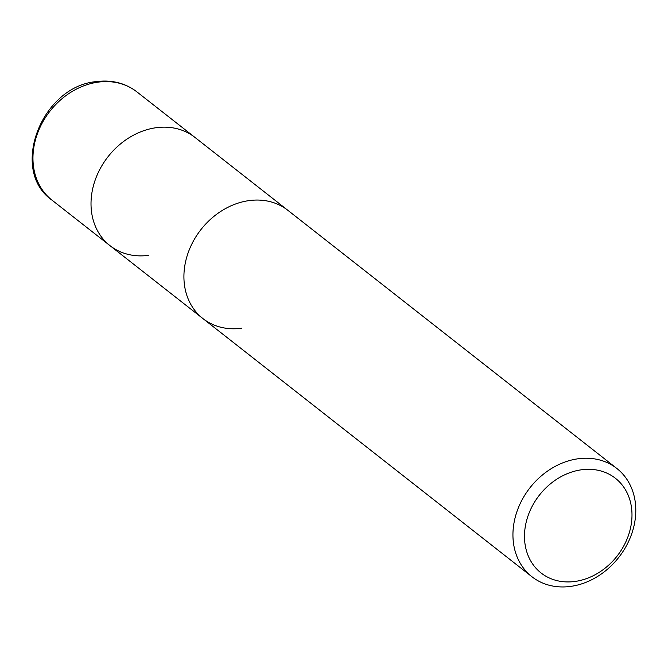 <?xml version="1.0" encoding="UTF-8"?>
<svg xmlns="http://www.w3.org/2000/svg" width="668" height="668" viewBox="0 0 668 668"><rect width="100%" height="100%" fill="white"/><g stroke="black" fill="none" stroke-linecap="round" stroke-linejoin="round"><path stroke-width="1" d="M578.045 458.782A68.796 56.421 128.1 0 0 518.067 508.532A68.796 56.421 128.1 0 0 531.895 576.709A68.796 56.421 128.1 0 0 570.689 586.395A68.796 56.421 128.1 0 0 630.667 536.638A68.796 56.421 128.1 0 0 616.831 468.46A68.796 56.421 128.1 0 0 578.045 458.782M241.666 328.222A68.796 56.421 -51.9 0 1 202.88 318.536A68.796 56.421 -51.9 0 1 189.044 250.358A68.796 56.421 -51.9 0 1 249.022 200.609A68.796 56.421 -51.9 0 1 287.816 210.286L194.914 137.391A68.796 56.421 128.1 0 0 156.128 127.713A68.796 56.421 128.1 0 0 96.142 177.463A68.796 56.421 128.1 0 0 109.978 245.64A68.796 56.421 128.1 0 0 148.764 255.326M575.014 581.452A60.195 49.374 -51.9 0 1 524.58 533.006A60.195 49.374 -51.9 0 1 581.452 469.788A60.195 49.374 -51.9 0 1 631.895 518.234A60.195 49.374 -51.9 0 1 575.014 581.452M531.895 576.709L202.88 318.536A68.796 56.421 -51.9 0 1 189.044 250.358A68.796 56.421 -51.9 0 1 249.022 200.609A68.796 56.421 -51.9 0 1 287.816 210.286L616.831 468.46M136.848 91.833L194.914 137.391A68.796 56.421 128.1 0 0 156.128 127.713A68.796 56.421 128.1 0 0 96.142 177.463A68.796 56.421 128.1 0 0 109.978 245.64L51.912 200.083A68.796 56.421 -51.9 0 1 38.084 131.905A68.796 56.421 -51.9 0 1 98.062 82.147A68.796 56.421 -51.9 0 1 136.848 91.833C125.308 83.057 111.832 79.642 96.426 81.605C41.525 86.164 9.026 170.256 51.912 200.083M202.88 318.536L109.978 245.64"/></g></svg>
